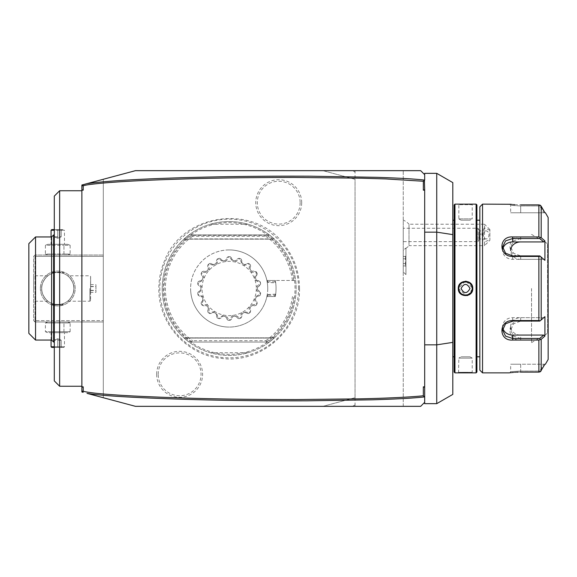 <?xml version="1.0" encoding="UTF-8"?>
<svg xmlns="http://www.w3.org/2000/svg" width="577" height="577" viewBox="0 0 577 577"><rect width="100%" height="100%" fill="white"/><g stroke="black" fill="none" stroke-linecap="round" stroke-linejoin="round"><path stroke-width="0.43" stroke-dasharray="2.88 2.16" d="M135.444 406.338L103.305 397.726L103.305 179.274L135.444 170.662M322.918 170.662L355.05 179.274L355.05 397.726L322.918 406.338L355.05 397.726L355.05 179.274L322.918 170.662L352.374 170.662L355.05 171.996L355.05 179.274M298.533 288.5A69.355 69.355 0 0 0 229.177 219.145A69.355 69.355 0 0 0 159.822 288.5A69.355 69.355 0 0 0 229.177 357.855A69.355 69.355 0 0 0 298.533 288.5M156.663 374.314A22.972 22.972 0 0 0 179.635 397.286A22.972 22.972 0 0 0 202.606 374.314A22.972 22.972 0 0 0 179.635 351.343A22.972 22.972 0 0 0 156.663 374.314M301.699 202.686A22.972 22.972 0 0 0 278.727 179.714A22.972 22.972 0 0 0 255.755 202.686A22.972 22.972 0 0 0 278.727 225.657A22.972 22.972 0 0 0 301.699 202.686M88.202 183.32L103.305 179.274L103.305 397.726L87.004 393.363M103.305 256.361L103.305 321.98L103.305 255.02L103.305 256.361L35.009 256.361L35.009 320.639L103.305 320.639L35.009 320.639L35.009 256.361L34.339 255.69L35.009 256.361L103.305 256.361M86.261 183.839L81.876 185.015L81.876 391.985L83.175 392.331M81.876 386.251L81.876 190.749L81.876 386.251M81.876 390.651L82.749 391.783M424.686 173.338L424.686 403.662M436.739 403.662L436.739 173.338M424.686 174.68L424.686 402.32L424.686 174.68L420.669 170.662L403.258 170.662L403.258 406.338L420.669 406.338M452.808 394.387L452.808 182.613M452.808 288.5L452.808 220.205L452.808 288.5M454.142 372.057L454.142 204.943M454.142 288.5L454.142 356.795L454.142 288.5M454.95 372.865L454.95 204.135M465.437 281.223L458.297 288.5L466.591 295.698M466.613 295.698L467.233 295.568M467.666 295.453L472.758 288.5L466.223 281.259M476.104 204.135L476.104 372.865M458.535 372.843L458.83 358.129L472.224 358.129L458.83 358.129L461.059 356.795L469.995 356.795L461.059 356.795L469.995 356.795L472.224 358.129L472.224 372.324L458.83 372.324L472.224 372.324L472.758 372.865L467.55 372.576M466.62 372.554L465.531 372.547M464.442 372.554L463.497 372.576M462.473 372.605L461.578 372.641M460.67 372.692L459.184 372.792M458.888 289.337A6.693 6.693 0 0 1 458.845 288.918L458.917 289.553M459.04 290.159A6.693 6.693 0 0 1 458.953 289.748L460.107 292.431A6.693 6.693 0 0 1 459.869 292.085M460.222 292.589L461.261 293.657A6.693 6.693 0 0 1 460.944 293.383M462.307 294.371L462.682 294.558A6.693 6.693 0 0 1 462.307 294.371M463.064 294.724L463.461 294.869A6.693 6.693 0 0 1 463.064 294.724M463.865 294.984L464.276 295.078A6.693 6.693 0 0 1 463.865 294.984M465.949 295.179L466.367 295.143A6.693 6.693 0 0 1 465.314 295.193M466.779 295.078L467.19 294.984A6.693 6.693 0 0 1 466.779 295.078M467.594 294.869L467.99 294.724A6.693 6.693 0 0 1 467.594 294.869M468.38 294.558L468.755 294.371A6.693 6.693 0 0 1 468.38 294.558M471.395 291.724L471.589 291.349A6.693 6.693 0 0 1 471.395 291.724M471.899 290.563A6.693 6.693 0 0 1 471.755 290.959L471.957 290.375M471.964 290.346L472.137 289.553M472.21 288.918A6.693 6.693 0 0 1 472.174 289.337L472.217 288.781M472.217 288.226L472.174 287.663A6.693 6.693 0 0 1 472.21 288.082M472.015 286.841A6.693 6.693 0 0 1 472.109 287.252L471.755 286.041A6.693 6.693 0 0 1 471.899 286.437M471.589 285.658L471.395 285.276A6.693 6.693 0 0 1 471.589 285.651M468.755 282.629L468.38 282.442A6.693 6.693 0 0 1 468.755 282.629M467.99 282.276L467.594 282.131A6.693 6.693 0 0 1 467.99 282.276M467.19 282.016L466.779 281.922A6.693 6.693 0 0 1 467.19 282.016M465.105 281.821L464.687 281.857A6.693 6.693 0 0 1 465.74 281.807M464.276 281.922L463.865 282.016A6.693 6.693 0 0 1 464.276 281.922M463.461 282.131L463.064 282.276A6.693 6.693 0 0 1 463.461 282.131M462.682 282.442L462.307 282.629A6.693 6.693 0 0 1 462.682 282.442M461.593 283.083A6.693 6.693 0 0 1 461.939 282.845L460.785 283.776M459.66 285.276L459.465 285.651A6.693 6.693 0 0 1 459.66 285.276M459.299 286.041L459.155 286.437A6.693 6.693 0 0 1 459.299 286.041M459.097 286.639L458.838 288.298M458.535 204.157L459.184 204.208M460.677 204.308L469.49 204.359M470.363 204.308L471.863 204.208M472.513 204.157L472.224 204.676L458.83 204.676L472.224 204.676L472.224 218.871L458.83 218.871L458.83 204.676L458.297 204.135M476.912 204.943L476.912 372.057M476.912 288.5L476.912 220.205L476.912 288.5M479.855 206.818L479.855 370.182M482.538 204.135L482.538 372.865M514.67 204.669L538.875 204.893L538.875 236.945L520.699 236.945C506.368 235.849 506.426 256.758 520.699 256.448L538.875 256.448L538.875 320.552L540.231 320.762L544.926 316.672L540.231 320.762M510.695 204.28L511.431 204.366M512.289 204.46L513.487 204.575M538.875 236.945L541.19 237.681L541.19 206.234M540.231 205.21L539.798 205.953L520.699 205.953L539.798 205.953L540.231 205.21L538.875 204.893M540.231 237.428L539.798 238.532L520.699 238.532L513.609 240.883L510.652 246.855L513.609 253.202L520.699 255.921L539.798 255.921L543.7 259.333L520.699 259.333A10.04 8.698 180 0 1 510.652 250.634L510.652 246.855M540.231 256.289L539.798 255.921L540.231 256.289L538.875 256.448M540.231 237.472L539.798 238.532L543.7 241.936L544.926 240.941L544.926 260.328L540.231 256.238M520.339 372.107L518.002 372.151M516.458 372.215L515.456 372.28M514.677 372.331L513.48 372.425M512.246 372.547L511.381 372.641M510.566 372.735L509.585 372.865L510.652 371.79L510.652 364.231L520.699 364.231L510.652 364.231M538.875 320.552L520.699 320.552C506.426 320.242 506.368 341.151 520.699 340.055L538.875 340.055L538.875 372.107L540.231 371.783L539.798 371.047L520.699 371.047C507.76 371.855 507.76 371.855 520.699 371.047C507.76 371.855 507.76 371.855 520.699 371.047L539.798 371.047L543.7 364.231L520.699 364.231L520.699 371.047L520.699 364.231L544.926 364.231L541.19 370.766L541.19 339.319L544.926 336.059L544.926 316.672L543.7 317.667L512.664 317.667A10.04 8.698 0 0 0 502.617 326.366L502.617 330.145M520.699 205.953C507.76 205.145 507.76 205.145 520.699 205.953C507.76 205.145 507.76 205.145 520.699 205.953L520.699 212.769L510.652 212.769L520.699 212.769L520.699 205.953M544.926 212.769L543.7 212.769L539.798 205.953L543.7 212.769L544.926 212.769M543.873 240.018L541.19 237.681M548.15 217.529L548.15 359.471M543.7 241.936L520.699 241.936L520.699 236.945M544.926 364.231L543.7 364.231L539.798 371.047L540.231 371.79M548.15 288.5L548.15 333.895L548.15 288.5M547.551 288.5L547.551 243.638L547.551 288.5M531.547 288.5L531.547 342.601L531.547 288.5M540.231 320.711L520.699 321.079L513.609 323.798L510.652 330.145L513.609 336.117L520.699 338.468L539.798 338.468L543.7 335.064L520.699 335.064A10.04 8.698 0 0 1 510.652 326.366L510.652 330.145M540.231 339.572L539.798 338.468L540.231 339.572L538.875 340.055M540.303 371.739L540.743 371.364M541.19 339.319L540.231 339.528M540.231 371.783L539.798 371.047L540.231 371.783M539.798 321.079L543.7 317.667L520.699 317.667A10.04 8.698 0 0 0 510.652 326.366M502.856 328.248A10.04 8.698 0 0 1 502.617 326.366M544.926 336.059L543.7 335.064M502.856 248.752A10.04 8.698 180 0 0 502.617 250.634A10.04 8.698 180 0 0 512.664 259.333L543.7 259.333L539.798 255.921M543.7 212.769L520.699 212.769L543.7 212.769M472.109 289.748A6.693 6.693 0 0 1 472.015 290.159M465.105 295.179A6.693 6.693 0 0 1 464.687 295.143M459.66 291.724A6.693 6.693 0 0 1 459.465 291.349M459.299 290.959A6.693 6.693 0 0 1 459.155 290.563M466.367 281.857A6.693 6.693 0 0 0 465.949 281.821M459.04 286.841A6.693 6.693 0 0 0 458.953 287.252M458.888 287.663A6.693 6.693 0 0 0 458.845 288.082M458.83 218.871L472.224 218.871L469.995 220.205L461.059 220.205L458.83 218.871M461.059 220.205L469.995 220.205L461.059 220.205M458.83 288.5A6.693 6.693 0 0 1 465.531 281.807A6.693 6.693 0 0 1 472.224 288.5A6.693 6.693 0 0 1 465.531 295.193A6.693 6.693 0 0 1 458.83 288.5L458.297 288.5M469.995 288.5C467.017 293.931 464.038 293.931 461.059 288.5C464.038 283.069 467.017 283.069 469.995 288.5M81.876 186.349L82.749 185.217M355.05 170.662L355.05 171.996L355.05 170.662L352.374 170.662M355.05 397.726L355.05 406.338L355.05 405.004L352.374 406.338L355.05 406.338M403.258 406.338L403.258 170.662M403.258 250.44L403.258 271.918L403.258 250.44L405.912 248.06L404.578 249.127A16.069 16.069 0 0 1 403.258 249.747L403.258 220.125L403.258 249.747M405.941 274.573L405.941 248.052L405.941 274.573L405.941 248.052L405.912 274.573L403.258 271.918M405.941 248.312L405.941 248.312A16.069 16.069 0 0 0 409.014 245.651L409.014 224.222A16.069 16.069 0 0 0 403.258 220.125M405.941 258.496L405.941 263.869L405.941 255.813L405.941 258.496L405.4 258.806L405.4 265.932L405.4 256.433L405.4 258.806L405.941 258.496M405.941 266.552L405.941 263.869L405.941 266.552L405.4 265.932L403.258 265.932L403.258 263.559L405.4 263.559L403.258 263.559L403.258 265.932M489.88 230.295L484.521 227.85L484.521 224.222L409.014 224.222L409.014 245.651L484.521 245.651L484.521 242.023L489.88 239.578L489.88 240.292L489.88 229.581L489.88 239.578M489.88 229.581L484.521 224.222L484.521 245.651L489.88 240.292M484.521 227.85C480.994 232.574 480.994 237.298 484.521 242.023M483.252 234.933A4.017 2.842 -90 0 1 486.094 230.923A4.017 2.842 -90 0 1 488.935 234.933A4.017 2.842 -90 0 1 486.094 238.95A4.017 2.842 -90 0 1 483.252 234.933M486.094 230.923L479.523 230.923L478.953 234.933L479.53 238.95L477.98 241.633L477.98 228.24L477.98 241.633L403.258 241.633L403.258 228.24L477.98 228.24L479.53 230.923L479.004 231.471A4.017 2.842 -90 0 1 480.41 234.933A4.017 2.842 -90 0 1 479.004 238.402L479.004 231.471M486.094 238.95L479.523 238.95L479.004 238.402M403.258 228.24L403.258 241.633M405.941 255.813L405.4 256.433L403.258 256.433L403.258 263.559L403.258 256.433M403.258 258.806L405.4 258.806L403.258 258.806M59.647 190.749L59.647 386.251M54.296 196.101L54.296 380.899M54.296 250.627L54.296 342.067L54.296 250.627M53.625 234.933L53.625 342.067M51.613 340.055L51.613 236.945M35.543 236.945L35.543 340.055M28.85 243.638L28.85 333.362M40.368 288.5A17.411 17.411 0 0 0 57.772 305.911A17.411 17.411 0 0 0 75.183 288.5A17.411 17.411 0 0 0 57.772 271.089A17.411 17.411 0 0 0 40.368 288.5A17.411 17.411 0 0 1 57.772 271.089A17.411 17.411 0 0 1 75.183 288.5A17.411 17.411 0 0 1 57.772 305.911A17.411 17.411 0 0 1 40.368 288.5M35.009 255.02L33.668 256.361L33.668 320.639L35.009 321.98L103.305 321.98L35.009 321.98L34.339 321.31L35.009 320.639L34.339 321.31L33.668 320.639L33.668 256.361L35.009 255.02L103.305 255.02L35.009 255.02M67.733 255.02L47.812 255.02L67.733 255.02L70.142 254.046L63.96 254.046L70.142 254.046L70.142 245.283L63.96 245.283L70.142 245.283L67.733 244.309L47.812 244.309L67.733 244.309M67.733 321.98L47.812 321.98L67.733 321.98L70.142 322.954L63.96 322.954L70.142 322.954L70.142 331.717L51.591 331.717L51.591 322.954L63.96 322.954L45.403 322.954L51.591 322.954L51.591 331.717L45.403 331.717L45.403 322.954L47.812 321.98M33.668 288.5L33.668 275.777L33.668 288.5M41.703 288.5C40.801 294.789 48.591 302.442 47.956 301.216C48.143 302.117 40.808 294.486 41.703 288.5C40.801 294.789 48.591 302.442 47.956 301.216C48.143 302.117 40.808 294.486 41.703 288.5C40.801 282.211 48.591 274.558 47.956 275.784C48.143 274.883 40.808 282.514 41.703 288.5C40.801 282.211 48.591 274.558 47.956 275.784C48.143 274.883 40.808 282.514 41.703 288.5A16.069 16.069 0 0 1 57.772 272.431A16.069 16.069 0 0 1 73.842 288.5A16.069 16.069 0 0 0 57.772 272.431A16.069 16.069 0 0 0 41.703 288.5A16.069 16.069 0 0 0 57.772 304.569A16.069 16.069 0 0 0 73.842 288.5C74.75 282.211 66.961 274.558 67.596 275.784C67.408 274.883 74.743 282.514 73.842 288.5C74.75 282.211 66.961 274.558 67.596 275.784C67.408 274.883 74.743 282.514 73.842 288.5A16.069 16.069 0 0 1 57.772 304.569A16.069 16.069 0 0 1 41.703 288.5M52.154 273.448C51.807 272.337 63.737 272.337 63.398 273.448C63.737 272.337 51.807 272.337 52.154 273.448L52.154 272.164L63.398 272.164L63.398 273.448M73.842 288.5C74.75 294.789 66.961 302.442 67.596 301.216C67.408 302.117 74.743 294.486 73.842 288.5C74.75 294.789 66.961 302.442 67.596 301.216C67.408 302.117 74.743 294.486 73.842 288.5M63.398 303.552C63.737 304.663 51.807 304.663 52.154 303.552C51.807 304.663 63.737 304.663 63.398 303.552L63.398 304.836L52.154 304.836L63.398 304.836L52.154 304.836L52.154 303.552M89.911 288.5L89.911 301.223L89.911 288.5M90.632 288.5L90.632 276.498L90.632 288.5M90.582 276.498L90.582 300.502L90.632 276.498L89.911 275.777L67.588 275.777M90.582 292.366L90.582 284.634L90.582 292.366L95.941 292.366L95.941 284.634L95.941 292.366M90.582 290.527L95.941 290.527M90.582 286.661L95.941 286.661M90.582 290.339L95.941 290.339M90.582 286.473L95.941 286.473M90.582 284.634L95.941 284.634M52.42 304.569L63.131 304.569M52.42 272.431L63.131 272.431M67.733 332.691L47.812 332.691L45.403 331.717L70.142 331.717L67.733 332.691L47.812 332.691M64.473 332.691L51.079 332.691L64.473 332.691L64.473 346.748L54.296 346.748M63.96 331.717L63.96 322.954L63.96 331.717M51.079 340.055L51.079 332.691M51.75 347.419L63.802 347.419L64.473 346.748L51.079 346.748M63.802 347.419L54.296 347.419M57.772 347.419L61.89 347.419L53.661 347.419L57.772 347.419L57.772 346.734L61.205 346.734L54.346 346.734L57.772 346.734L57.772 347.419M61.89 347.419L61.205 346.734L61.89 347.419M53.661 347.419L54.346 346.734L53.661 347.419M57.772 340.192L61.205 340.192L61.205 346.734L61.205 340.192L57.772 338.742L57.772 346.734L57.772 338.742L61.205 340.192L54.346 340.192L57.772 338.742L54.346 340.192L54.346 346.734L54.346 340.192L57.772 340.192M47.812 255.02L45.403 254.046L63.96 254.046L45.403 254.046L45.403 245.283L63.96 245.283L45.403 245.283L47.812 244.309M63.96 254.046L63.96 245.283L63.96 254.046M51.591 254.046L51.591 245.283L51.591 254.046M64.473 244.309L51.079 244.309L64.473 244.309L64.473 230.252L54.296 230.252M51.079 236.945L51.079 244.309M51.079 230.252L64.473 230.252L63.802 229.581L51.75 229.581M54.296 229.581L63.802 229.581M57.772 229.581L61.89 229.581L57.772 229.581L57.772 230.266L61.205 230.266L57.772 230.266L57.772 229.581M53.661 229.581L54.346 230.266L53.661 229.581M61.89 229.581L61.205 230.266L61.89 229.581M57.772 236.808L54.346 236.808L54.346 230.266L54.346 236.808L57.772 238.258L57.772 230.266L57.772 238.258L54.346 236.808L61.205 236.808L57.772 238.258L61.205 236.808L61.205 230.266L61.205 236.808L57.772 236.808M163.32 288.5A65.857 65.857 0 0 0 229.177 354.357A65.857 65.857 0 0 0 295.035 288.5A65.857 65.857 0 0 0 229.177 222.643A65.857 65.857 0 0 0 163.32 288.5M162.224 288.5A66.954 66.954 0 0 1 229.177 221.546A66.954 66.954 0 0 1 296.131 288.5A66.954 66.954 0 0 1 229.177 355.454A66.954 66.954 0 0 1 210.432 224.222C222.931 220.674 235.43 220.674 247.922 224.222A66.954 66.954 0 0 1 269.351 234.933L274.183 238.921L269.351 234.933A66.954 66.954 0 0 1 247.922 352.778C235.43 356.326 222.931 356.326 210.432 352.778A66.954 66.954 0 0 1 189.004 342.067L184.178 338.079L189.004 342.067A66.954 66.954 0 0 1 162.224 288.5M274.183 338.079L269.351 342.067L189.004 342.067L269.351 342.067L274.183 338.079L269.351 342.067L274.183 338.079L269.351 342.067L274.183 338.079L269.351 342.067L274.183 338.079L269.351 342.067L274.183 338.079L269.351 342.067L274.183 338.079L269.351 342.067L274.183 338.079L269.351 342.067L274.183 338.079L269.351 342.067L274.183 338.079L269.351 342.067L274.183 338.079L269.351 342.067L274.183 338.079L269.351 342.067L274.183 338.079L184.178 338.079L274.183 338.079M189.004 342.067L269.351 342.067L189.004 342.067M247.922 352.778L210.432 352.778M266.285 342.067L266.617 341.714L265.781 340.726L192.574 340.726L191.737 341.714L192.076 342.067M191.737 235.286L192.574 236.274L265.781 236.274L266.617 235.286L191.737 235.286A65.071 65.071 0 0 0 191.737 341.714M275.705 294.162L267.894 294.53L267.187 296.535L275.352 296.535L275.705 294.162A46.867 46.867 0 0 0 275.705 282.838L275.352 280.465L295.648 280.465L266.899 280.465A38.565 38.565 0 0 0 190.612 288.5A38.565 38.565 0 0 0 266.899 296.535L275.352 296.535A46.867 46.867 0 0 0 275.352 280.465L267.187 280.465L267.663 281.771L274.847 281.771L274.652 280.465M267.245 296.535L266.899 296.535A38.565 38.565 0 0 0 266.899 280.465L267.187 280.465M267.742 288.5A38.565 38.565 0 0 0 229.177 249.935A38.565 38.565 0 0 0 190.612 288.5A38.565 38.565 0 0 0 229.177 327.065A38.565 38.565 0 0 1 190.612 288.5M229.177 249.935A38.565 38.565 0 0 1 267.742 288.5A38.565 38.565 0 0 1 229.177 327.065M256.772 272.69L257.241 273.541A8.157 8.157 0 0 1 255.315 277.674A28.287 28.287 0 0 1 256.159 279.996A8.157 8.157 0 0 1 260.292 281.915L256.159 279.996L255.315 277.674L257.241 273.541A31.8 31.8 0 0 0 256.166 271.673L251.622 271.277A8.157 8.157 0 0 1 256.166 271.673L256.664 272.503A31.8 31.8 0 0 1 256.772 272.69C255.005 275.82 254.19 277.674 254.334 278.244L255.041 280.191L260.479 282.874L260.292 281.915A31.8 31.8 0 0 1 260.667 284.043A8.157 8.157 0 0 1 257.443 287.267A28.287 28.287 0 0 1 257.443 289.733A8.157 8.157 0 0 1 260.667 292.957L257.443 289.733L257.443 287.267L260.667 284.043L260.515 283.083C257.782 285.42 256.383 286.877 256.325 287.461L256.325 289.539A27.162 27.162 0 0 1 255.041 296.809L254.334 298.756A27.162 27.162 0 0 1 250.642 305.154L249.307 306.74A27.162 27.162 0 0 1 243.645 311.486L241.85 312.525A27.162 27.162 0 0 1 234.911 315.049L232.87 315.41A27.162 27.162 0 0 1 225.484 315.41L223.443 315.049A27.162 27.162 0 0 1 216.505 312.525L214.709 311.486A27.162 27.162 0 0 1 209.054 306.74L207.72 305.154A27.162 27.162 0 0 1 204.027 298.756L203.313 296.809A27.162 27.162 0 0 1 202.037 289.539L202.037 287.461A27.162 27.162 0 0 1 203.313 280.191L204.027 278.244A27.162 27.162 0 0 1 207.72 271.846L209.054 270.26A27.162 27.162 0 0 1 214.709 265.514L216.505 264.475A27.162 27.162 0 0 1 223.443 261.951L225.484 261.59A27.162 27.162 0 0 1 232.87 261.59L234.911 261.951A27.162 27.162 0 0 1 241.85 264.475L243.645 265.514A27.162 27.162 0 0 1 249.307 270.26L250.642 271.846A27.162 27.162 0 0 1 254.334 278.244M260.479 294.126L260.292 295.085A8.157 8.157 0 0 1 256.159 297.004L260.292 295.085A31.8 31.8 0 0 0 260.667 292.957L260.515 293.917A31.8 31.8 0 0 1 260.479 294.126L255.041 296.809M256.159 297.004A28.287 28.287 0 0 1 255.315 299.326A8.157 8.157 0 0 1 257.241 303.459L255.315 299.326L256.159 297.004M256.664 304.497L256.166 305.327A8.157 8.157 0 0 1 251.622 305.723L256.166 305.327A31.8 31.8 0 0 0 257.241 303.459L256.772 304.31A31.8 31.8 0 0 1 256.664 304.497C253.072 304.526 251.06 304.743 250.642 305.154M251.622 305.723A28.287 28.287 0 0 1 250.036 307.613A8.157 8.157 0 0 1 250.432 312.157L250.036 307.613L251.622 305.723M249.538 312.929L248.781 313.542A8.157 8.157 0 0 1 244.381 312.359L248.781 313.542A31.8 31.8 0 0 0 250.432 312.157L249.704 312.792A31.8 31.8 0 0 1 249.538 312.929L243.645 311.486M244.381 312.359A28.287 28.287 0 0 1 242.239 313.592A8.157 8.157 0 0 1 241.063 317.999L242.239 313.592L244.381 312.359M239.953 318.425L239.037 318.735A8.157 8.157 0 0 1 235.301 316.117L239.037 318.735A31.8 31.8 0 0 0 241.063 317.999L240.155 318.345A31.8 31.8 0 0 1 239.953 318.425C237.183 316.131 235.503 315.013 234.911 315.049M235.301 316.117A28.287 28.287 0 0 1 232.87 316.549A8.157 8.157 0 0 1 230.259 320.285L232.87 316.549L235.301 316.117M229.069 320.3L228.103 320.285A8.157 8.157 0 0 1 225.484 316.549L228.103 320.285A31.8 31.8 0 0 0 230.259 320.285L229.285 320.3A31.8 31.8 0 0 1 229.069 320.3C227.244 317.206 226.054 315.576 225.484 315.41M225.484 316.549A28.287 28.287 0 0 1 223.054 316.117A8.157 8.157 0 0 1 219.318 318.735L223.054 316.117L225.484 316.549M218.2 318.345L217.291 317.999A8.157 8.157 0 0 1 216.115 313.592L217.291 317.999A31.8 31.8 0 0 0 219.318 318.735L218.402 318.425A31.8 31.8 0 0 1 218.2 318.345L216.505 312.525M216.115 313.592A28.287 28.287 0 0 1 213.98 312.359A8.157 8.157 0 0 1 209.574 313.542L213.98 312.359L216.115 313.592M208.65 312.792L207.922 312.157A8.157 8.157 0 0 1 208.319 307.613L207.922 312.157A31.8 31.8 0 0 0 209.574 313.542L208.816 312.929A31.8 31.8 0 0 1 208.65 312.792C209.249 309.25 209.379 307.231 209.054 306.74M208.319 307.613A28.287 28.287 0 0 1 206.739 305.723A8.157 8.157 0 0 1 202.188 305.327L206.739 305.723L208.319 307.613M201.582 304.31L201.113 303.459A8.157 8.157 0 0 1 203.046 299.326L201.113 303.459A31.8 31.8 0 0 0 202.188 305.327L201.69 304.497A31.8 31.8 0 0 1 201.582 304.31L204.027 298.756M203.046 299.326A28.287 28.287 0 0 1 202.202 297.004A8.157 8.157 0 0 1 198.062 295.085L202.202 297.004L203.046 299.326M197.839 293.917L197.687 292.957A8.157 8.157 0 0 1 200.919 289.733L197.687 292.957A31.8 31.8 0 0 0 198.062 295.085L197.875 294.126A31.8 31.8 0 0 1 197.839 293.917L202.037 289.539M200.919 289.733A28.287 28.287 0 0 1 200.919 287.267A8.157 8.157 0 0 1 197.687 284.043L200.919 287.267L200.919 289.733M197.875 282.874L198.062 281.915A8.157 8.157 0 0 1 202.202 279.996L198.062 281.915A31.8 31.8 0 0 0 197.687 284.043L197.839 283.083A31.8 31.8 0 0 1 197.875 282.874L203.313 280.191M202.202 279.996A28.287 28.287 0 0 1 203.046 277.674A8.157 8.157 0 0 1 201.113 273.541L203.046 277.674L202.202 279.996M201.69 272.503L202.188 271.673A8.157 8.157 0 0 1 206.739 271.277L202.188 271.673A31.8 31.8 0 0 0 201.113 273.541L201.582 272.69A31.8 31.8 0 0 1 201.69 272.503C205.282 272.474 207.294 272.257 207.72 271.846M206.739 271.277A28.287 28.287 0 0 1 208.319 269.387A8.157 8.157 0 0 1 207.922 264.843L208.319 269.387L206.739 271.277M208.816 264.071L209.574 263.458A8.157 8.157 0 0 1 213.98 264.641L209.574 263.458A31.8 31.8 0 0 0 207.922 264.843L208.65 264.208A31.8 31.8 0 0 1 208.816 264.071L214.709 265.514M213.98 264.641A28.287 28.287 0 0 1 216.115 263.408A8.157 8.157 0 0 1 217.291 259.001L216.115 263.408L213.98 264.641M218.402 258.575L219.318 258.265A8.157 8.157 0 0 1 223.054 260.883L219.318 258.265A31.8 31.8 0 0 0 217.291 259.001L218.2 258.655A31.8 31.8 0 0 1 218.402 258.575L223.443 261.951M223.054 260.883A28.287 28.287 0 0 1 225.484 260.451A8.157 8.157 0 0 1 228.103 256.715L225.484 260.451L223.054 260.883M229.285 256.7L230.259 256.715A8.157 8.157 0 0 1 232.87 260.451L230.259 256.715A31.8 31.8 0 0 0 228.103 256.715L229.069 256.7A31.8 31.8 0 0 1 229.285 256.7L232.87 261.59M232.87 260.451A28.287 28.287 0 0 1 235.301 260.883A8.157 8.157 0 0 1 239.037 258.265L235.301 260.883L232.87 260.451M240.155 258.655L241.063 259.001A8.157 8.157 0 0 1 242.239 263.408L241.063 259.001A31.8 31.8 0 0 0 239.037 258.265L239.953 258.575A31.8 31.8 0 0 1 240.155 258.655L241.85 264.475M242.239 263.408A28.287 28.287 0 0 1 244.381 264.641A8.157 8.157 0 0 1 248.781 263.458L244.381 264.641L242.239 263.408M249.704 264.208L250.432 264.843A8.157 8.157 0 0 1 250.036 269.387L250.432 264.843A31.8 31.8 0 0 0 248.781 263.458L249.538 264.071A31.8 31.8 0 0 1 249.704 264.208C249.105 267.75 248.975 269.769 249.307 270.26M250.036 269.387A28.287 28.287 0 0 1 251.622 271.277L250.036 269.387M255.041 280.191A27.162 27.162 0 0 1 256.325 287.461M250.642 271.846C251.074 272.257 253.087 272.481 256.664 272.503M243.645 265.514L249.538 264.071M234.911 261.951C235.517 261.98 237.197 260.862 239.953 258.575M225.484 261.59C226.061 261.417 227.259 259.787 229.069 256.7M216.505 264.475C216.988 264.115 217.551 262.174 218.2 258.655M209.054 270.26C209.379 269.755 209.249 267.735 208.65 264.208M204.027 278.244C204.164 277.66 203.349 275.813 201.582 272.69M202.037 287.461C201.964 286.863 200.565 285.406 197.839 283.083M203.313 296.809L197.875 294.126M207.72 305.154C207.28 304.743 205.268 304.519 201.69 304.497M214.709 311.486L208.816 312.929M223.443 315.049L218.402 318.425M232.87 315.41C232.293 315.583 231.103 317.213 229.285 320.3M241.85 312.525C241.374 312.885 240.804 314.826 240.155 318.345M249.307 306.74C248.975 307.245 249.105 309.265 249.704 312.792M254.334 298.756C254.19 299.348 255.005 301.194 256.772 304.31M256.325 289.539C256.397 290.137 257.796 291.594 260.515 293.917M267.245 280.465L267.894 282.47L275.705 282.838M267.187 296.535L267.894 294.53M274.652 296.535L274.847 295.229L267.663 295.229M274.847 295.229L275.337 294.53M274.847 281.771L275.337 282.47M267.663 281.771L267.894 282.47M192.076 234.933L189.004 234.933L184.178 238.921L189.004 234.933L184.178 238.921L189.004 234.933L184.178 238.921L189.004 234.933L184.178 238.921L189.004 234.933L184.178 238.921L189.004 234.933L184.178 238.921L189.004 234.933L184.178 238.921L189.004 234.933L184.178 238.921L189.004 234.933L184.178 238.921L189.004 234.933L184.178 238.921L189.004 234.933L184.178 238.921L189.004 234.933L184.178 238.921L189.004 234.933L266.285 234.933M269.351 234.933L189.004 234.933L269.351 234.933M210.432 224.222L247.922 224.222M158.206 374.314A21.428 21.428 0 0 1 179.635 352.893A21.428 21.428 0 0 1 201.056 374.314A21.428 21.428 0 0 1 179.635 395.743A21.428 21.428 0 0 1 158.206 374.314M300.148 202.686A21.428 21.428 0 0 1 278.727 224.107A21.428 21.428 0 0 1 257.299 202.686A21.428 21.428 0 0 1 278.727 181.257A21.428 21.428 0 0 1 300.148 202.686M472.758 288.5L472.224 288.5M520.699 256.448L520.699 259.333M541.19 257.053L541.19 319.947M547.616 288.5L547.616 333.362L547.616 288.5M520.699 320.552L520.699 317.667M520.699 340.055L520.699 335.064M520.699 372.107L520.699 371.047L520.699 372.107M512.664 321.079L512.664 317.667M512.664 259.333L512.664 255.921M192.574 236.274A63.773 63.773 0 0 0 192.574 340.726M292.445 280.465A63.773 63.773 0 0 0 265.781 236.274M293.751 280.465A65.071 65.071 0 0 0 266.617 235.286M265.781 340.726A63.773 63.773 0 0 0 292.445 296.535M184.178 238.921L274.183 238.921L184.178 238.921M266.617 341.714A65.071 65.071 0 0 0 293.751 296.535M509.585 204.135L510.652 205.21L510.652 212.769M531.547 342.601L547.551 333.362L548.15 333.895M531.547 234.399L547.551 243.638L548.15 243.105M502.617 250.634L502.617 246.855M47.956 301.223L33.668 301.223M47.956 275.777L33.668 275.777M90.582 300.502L89.911 301.223L67.588 301.223M299.521 288.5C300.74 328.948 261.54 364.065 221.46 358.418C186.804 355.353 158.084 323.286 158.834 288.5C158.855 279.174 160.637 270.202 164.193 261.583C181.733 213.194 253.729 202.945 284.079 244.518C294.22 257.429 299.362 272.084 299.521 288.5M274.436 337.841L183.919 337.841L274.436 337.841M274.436 239.159L183.919 239.159L274.436 239.159"/><path stroke-width="0.87" d="M81.876 387.333L81.876 386.842L83.218 386.842L81.876 387.333L81.876 390.651L82.749 391.783L83.218 391.285C94.657 394.105 130.561 396.421 190.915 398.217C220.594 399.082 255.726 399.529 296.304 399.558L359.594 398.851C385.999 398.267 411.033 397.127 423.345 395.743L423.345 386.842L424.686 386.842L424.686 190.158L423.345 190.158L424.686 189.667L424.362 180.053C413.334 178.899 402.941 178.25 377.127 177.334L310.498 176.194C276.195 176.057 244.107 176.302 214.233 176.93C152.256 178.199 109.846 180.435 87.004 183.637L135.444 170.662L322.918 170.662M352.374 406.338L135.444 406.338L87.004 393.363C102.562 396.017 140.889 398.166 201.986 399.796C231.961 400.568 266.935 400.907 306.906 400.82L372.778 399.803C402.71 398.808 412.079 398.18 424.362 396.947L423.345 395.743M88.202 183.32L86.261 183.839M81.876 386.842L81.876 185.015L83.175 184.669L82.749 185.217L83.218 185.715L83.218 190.158L81.876 190.158M83.175 392.331L82.749 391.783L83.175 392.331L81.876 391.985L81.876 390.651M83.218 386.842L83.218 391.285M423.345 190.158L423.345 181.257L386.114 178.942L361.498 178.192L294.183 177.442C249.74 177.492 210.706 178.069 177.081 179.187C143.738 180.262 118.018 181.654 99.922 183.356C83.824 185.073 86.528 185.138 83.218 185.715M424.362 180.053L423.345 181.257M424.686 189.667L424.686 190.158M424.686 386.842L424.686 402.32L420.669 406.338L135.444 406.338M135.444 170.662L420.669 170.662L424.686 174.68L424.686 180.002M423.345 386.842L424.686 387.333M424.686 344.851L436.739 344.851L436.739 403.662L424.686 403.662L424.686 402.32L420.669 406.338M424.686 232.149L436.739 232.149L452.808 234.623L452.808 182.613L436.739 173.338L436.739 344.851L452.808 342.377L452.808 394.387L436.739 403.662M424.686 174.68L424.686 173.338L436.739 173.338M452.808 234.623L452.808 342.377M454.95 372.865L454.95 204.135L454.142 204.943L454.142 372.057L454.95 372.865L476.104 372.865L476.104 204.135L458.535 204.157M467.233 295.568L467.666 295.453M472.758 288.5C473.176 297.891 457.878 297.898 458.297 288.5C457.878 279.109 473.176 279.102 472.758 288.5L472.217 288.226M467.55 372.576L466.62 372.554M465.531 372.547L464.442 372.554M463.497 372.576L462.473 372.605M461.578 372.641L460.67 372.692M459.184 372.792L458.535 372.843M458.845 288.082A6.693 6.693 0 0 0 458.83 288.5L458.845 288.918A6.693 6.693 0 0 1 458.83 288.5C458.412 279.867 472.642 279.867 472.224 288.5C472.642 297.133 458.412 297.133 458.83 288.5L458.838 288.298M458.917 289.553L458.953 289.748A6.693 6.693 0 0 1 458.888 289.337M460.944 293.383A6.693 6.693 0 0 1 460.107 292.431L460.222 292.589M461.939 294.155L462.307 294.371A6.693 6.693 0 0 1 461.939 294.155M462.682 294.558L463.064 294.724A6.693 6.693 0 0 1 462.682 294.558M463.461 294.869L463.865 294.984A6.693 6.693 0 0 1 463.461 294.869M464.687 295.143A6.693 6.693 0 0 1 464.276 295.078L465.949 295.179M466.367 295.143L466.779 295.078A6.693 6.693 0 0 1 466.367 295.143M467.19 294.984L467.594 294.869A6.693 6.693 0 0 1 467.19 294.984M467.99 294.724L468.38 294.558A6.693 6.693 0 0 1 467.99 294.724M468.755 294.371L469.115 294.155A6.693 6.693 0 0 1 468.755 294.371M470.688 292.763L470.947 292.431A6.693 6.693 0 0 1 470.111 293.383L470.414 293.08M471.185 292.085L471.395 291.724A6.693 6.693 0 0 1 471.185 292.085M471.589 291.349L471.755 290.959A6.693 6.693 0 0 1 471.589 291.342M472.137 289.553L472.174 289.337A6.693 6.693 0 0 1 472.109 289.748M472.217 288.781L472.224 288.5A6.693 6.693 0 0 1 472.21 288.918M466.223 281.259L465.437 281.223M472.174 287.663L472.109 287.252A6.693 6.693 0 0 1 472.174 287.663M471.755 286.041L471.589 285.658A6.693 6.693 0 0 1 471.755 286.041M471.395 285.276L471.185 284.915A6.693 6.693 0 0 1 471.395 285.276M470.414 283.92L470.111 283.617A6.693 6.693 0 0 1 470.947 284.569L470.688 284.237M469.115 282.845L468.755 282.629A6.693 6.693 0 0 1 469.115 282.845M468.38 282.442L467.99 282.276A6.693 6.693 0 0 1 468.38 282.442M467.594 282.131L467.19 282.016A6.693 6.693 0 0 1 467.594 282.131M466.367 281.857A6.693 6.693 0 0 1 466.779 281.922L465.105 281.821M464.687 281.857L464.276 281.922A6.693 6.693 0 0 1 464.687 281.857M463.865 282.016L463.461 282.131A6.693 6.693 0 0 1 463.865 282.016M463.064 282.276L462.682 282.442A6.693 6.693 0 0 1 463.064 282.276M462.307 282.629L461.939 282.845A6.693 6.693 0 0 1 462.307 282.629M460.367 284.237L460.107 284.569A6.693 6.693 0 0 1 460.944 283.617M459.869 284.915L459.66 285.276A6.693 6.693 0 0 1 459.869 284.915M459.465 285.651L459.299 286.041A6.693 6.693 0 0 1 459.465 285.658M459.04 286.841A6.693 6.693 0 0 1 459.155 286.437L459.097 286.639M459.184 204.208L460.677 204.308M469.49 204.359L470.363 204.308M471.863 204.208L472.513 204.157M476.104 372.865L476.912 372.057L476.912 204.943L476.104 204.135M479.855 288.5L479.855 206.818L482.538 204.135L482.538 372.865L479.855 370.182L479.855 288.5M520.699 204.893C506.397 204.07 506.397 204.07 520.699 204.893L538.875 204.893L540.231 205.21L541.103 206.09M482.538 204.135L510.695 204.28M511.431 204.366L512.289 204.46M513.487 204.575L514.67 204.669M541.219 370.722L540.231 371.79L538.875 372.107L520.699 372.107C506.397 372.93 506.397 372.93 520.699 372.107L538.875 372.107L538.875 340.055L512.664 340.055C498.384 341.173 498.34 320.271 512.664 320.552L538.875 320.552L538.875 256.448L512.664 256.448C498.391 256.758 498.333 235.849 512.664 236.945L538.875 236.945L538.875 204.893M538.875 256.448L540.231 256.289L539.798 255.921L512.664 255.921L505.575 253.202L502.617 246.855L505.575 240.883L512.664 238.532L539.798 238.532L540.231 237.428L541.19 237.681L541.19 206.234L544.926 212.769L540.476 205.39M520.699 372.107L520.339 372.107M518.002 372.151L516.458 372.215M515.456 372.28L514.677 372.331M513.48 372.425L512.246 372.547M511.381 372.641L510.566 372.735M540.231 256.289L544.926 260.328L544.926 240.941L543.7 241.936L512.664 241.936A10.04 8.698 180 0 0 502.856 248.752M502.856 328.248A10.04 8.698 0 0 0 512.664 335.064L543.7 335.064L544.926 336.059L544.926 316.672L540.231 320.762L538.875 320.552M540.231 237.428L538.875 236.945M544.904 240.926L543.873 240.018M545.402 364.231L548.15 359.471L548.15 217.529L545.402 212.769M541.19 237.681L544.926 240.941M520.699 241.936A10.04 8.698 180 0 0 510.652 250.634M544.926 364.231L540.303 371.739M544.926 336.059L541.19 339.319L541.19 370.766M538.875 340.055L541.19 339.319M540.231 339.572L539.798 338.468L512.664 338.468L505.575 336.124L502.617 330.145L505.575 323.798L512.664 321.079L539.798 321.079L540.231 320.711M540.231 320.762L539.798 321.079M543.7 335.064L539.798 338.468L540.231 339.528M539.798 255.921L540.231 256.238M540.231 237.472L539.798 238.532L543.7 241.936M472.015 290.159A6.693 6.693 0 0 1 471.899 290.563M459.869 292.085A6.693 6.693 0 0 1 459.66 291.724M459.465 291.349A6.693 6.693 0 0 1 459.299 290.959M459.155 290.563A6.693 6.693 0 0 1 459.04 290.159M472.224 288.5A6.693 6.693 0 0 0 472.21 288.082M472.015 286.841A6.693 6.693 0 0 0 471.899 286.437M458.953 287.252A6.693 6.693 0 0 0 458.888 287.663M469.995 288.5C467.017 283.069 464.038 283.069 461.059 288.5C464.038 293.931 467.017 293.931 469.995 288.5M81.876 186.349L83.175 184.669L87.004 183.637M403.258 170.662L355.05 170.662M403.258 406.338L355.05 406.338M83.218 190.158L81.876 189.667M81.876 190.749L59.647 190.749L59.647 386.251L81.876 386.251M59.647 386.251L54.296 380.899L54.296 196.101L59.647 190.749M54.296 342.067L53.625 342.067L53.625 234.933L51.613 236.945L35.543 236.945L28.85 243.638L28.85 333.362L35.543 340.055L35.543 236.945M51.613 236.945L51.613 340.055L53.625 342.067M54.296 346.748L51.079 346.748L51.079 340.055M54.296 347.419L51.75 347.419L51.079 346.748M54.296 229.581L51.75 229.581L51.079 230.252L51.079 236.945M51.079 230.252L54.296 230.252M541.19 319.947L541.19 257.053M512.664 256.448L512.664 255.921M512.664 236.945L512.664 241.936M512.664 340.055L512.664 335.064M512.664 320.552L512.664 321.079M458.297 288.5L458.83 288.5M454.142 220.205L452.808 220.205M454.95 204.135L458.297 204.135M476.912 220.205L479.855 220.205M476.912 356.795L479.855 356.795M509.585 372.865L482.538 372.865M454.142 356.795L452.808 356.795M54.296 234.933L53.625 234.933M35.543 340.055L51.613 340.055"/></g></svg>
